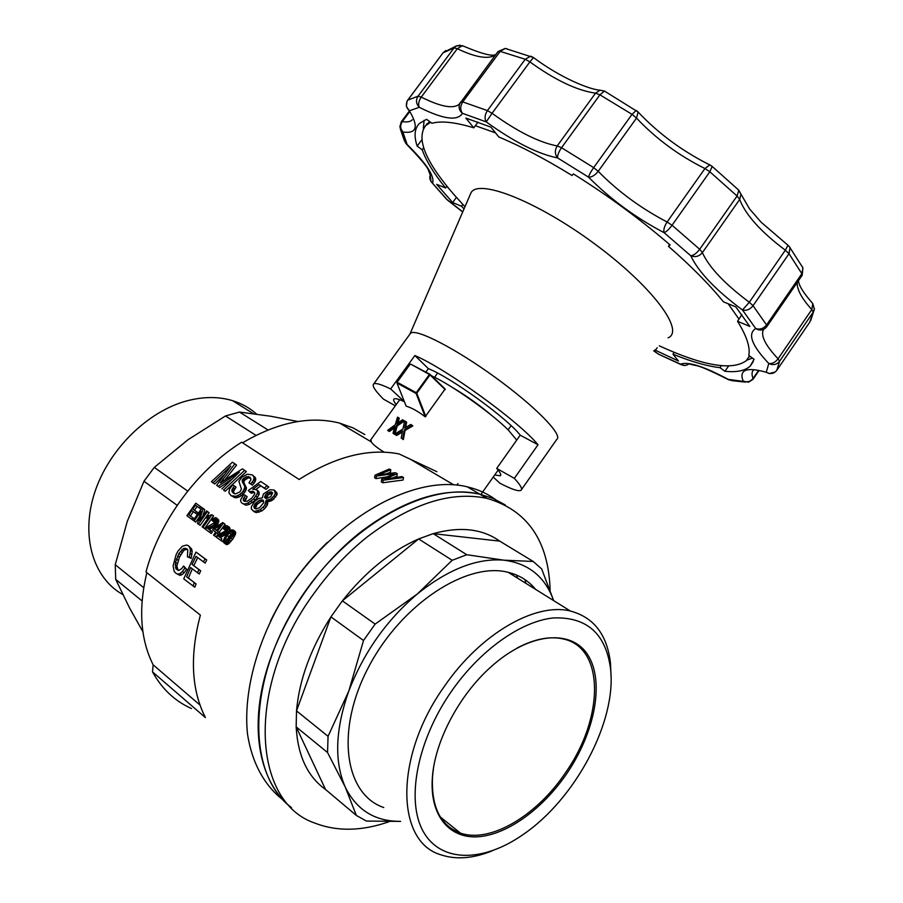 <?xml version="1.0" encoding="UTF-8"?>
<svg xmlns="http://www.w3.org/2000/svg" width="903" height="903" viewBox="0 0 903 903"><rect width="100%" height="100%" fill="white"/><g stroke="black" fill="none" stroke-linecap="round" stroke-linejoin="round"><path stroke-width="1.35" d="M493.309 416.768C480.317 405.673 466.479 395.774 451.782 387.071M360.105 532.465C403.901 499.348 443.824 486.593 479.865 494.212L493.23 498.501L505.217 504.912L493.23 498.501L479.865 494.212C425.934 480.802 342.564 528.232 294.852 607.245C246.733 686.077 247.907 775.282 291.443 807.632C262.276 784.989 250.323 737.299 263.462 682.07C276.69 626.874 314.583 568.563 360.105 532.465M389.058 821.719C361.843 831.211 337.18 831.697 315.057 823.164C251.452 802.011 246.011 685.005 314.323 592.966C330.001 571.249 347.587 552.602 367.058 537.037C410.955 503.693 450.913 490.803 486.943 498.354C527.465 510.139 548.527 540.728 550.13 590.099M466.795 554.735L433.203 533.65L499.743 541.134C482.281 528.718 460.101 526.223 433.203 533.65L418.653 538.944L342.372 600.845C365.41 571.802 390.841 551.169 418.653 538.944L452.177 560.289L466.795 554.735L503.998 560.187C477.224 557.885 448.351 569.138 417.378 593.937C386.552 620.135 363.695 652.497 348.818 691.009C335.284 729.421 334.099 761.455 345.251 787.1C356.617 810.093 375.038 821.504 400.514 821.335M433.406 768.758L432.548 776.287C431.047 806.763 440.348 825.692 460.44 833.097C490.51 843.65 537.274 815.24 565.797 772.291C604.118 717.704 604.92 647.564 563.167 638.952C549.792 635.926 534.486 638.918 517.25 647.948M375.14 624.097L342.372 600.845L330.927 616.873L363.514 640.509L375.14 624.097L417.378 593.937L452.177 560.289M524.959 579.624L525.885 583.327M400.593 821.403L366.471 821.064L356.358 815.454L345.251 787.1L327.552 752.538L296.161 726.881L325.543 789.482C307.584 776.67 297.798 755.811 296.161 726.881L296.511 710.875C299.311 679.587 310.779 648.252 330.927 616.873L296.511 710.875L328.06 736.317L348.818 691.009L363.514 640.509M516.539 575.064L517.498 578.101M553.618 600.597C545.198 576.882 528.65 563.404 503.998 560.187L533.221 561.463L541.665 568.946L553.686 600.642M535.671 589.422C528.605 580.821 519.462 575.132 508.231 572.333C467.314 561.474 401.959 603.464 368.83 666.606C335.216 729.59 344.224 794.076 383.764 807.553M327.552 752.538L328.06 736.317M499.743 541.134L533.221 561.463M325.543 789.482L356.358 815.454M492.124 850.863C473.262 858.493 456.331 859.848 441.33 854.938C395.412 842.352 394.205 756.116 444.524 686.167C480.814 633.285 535.784 602.222 570.391 611.038C593.802 617.302 607.166 634.651 610.473 663.107L611.038 676.449M451.556 691.179C480.362 649.799 521.133 621.253 553.268 617.945C586.668 616.659 605.755 633.522 610.518 668.536C616.93 721 575.482 799.324 522.419 835.027C483.026 862.297 441.127 862.941 423.462 831.877C405.661 801.051 417.005 740.629 451.556 691.179M567.05 773.194C595.066 731.904 604.604 681.584 588.034 655.262C571.723 628.748 529.395 632.111 490.724 667.08C459.221 695.107 434.885 741.103 432.39 777.314C429.41 815.42 449.242 838.943 478.455 836.742C507.734 834.541 543.177 808.422 567.05 773.194M191.515 708.562C174.889 701.123 161.885 688.887 152.494 671.855L205.41 717.592C191.346 689.836 189.664 655.68 200.376 615.112L145.993 571.983C159.526 520.884 197.543 469.774 241.632 442.21L299.119 479.459C335.194 456.557 368.492 448.046 399.024 453.927L436.883 471.705M270.618 620.869C285.1 591.16 304.029 564.973 327.394 542.308M381.698 479.279L394.239 473.612L376.438 476.062L375.016 475.181L389.385 468.996L390.807 469.853L378.086 474.831L395.514 472.698L397.297 473.77L384.847 478.974L401.97 476.592L403.494 477.506L403.077 480.035L382.793 482.766L381.292 481.841L381.698 479.279L383.211 480.204L382.793 482.766M386.394 476.942L376.032 478.613L374.598 477.732L375.016 475.181M390.807 469.853L390.401 472.359L387.082 473.499M397.297 473.77L396.88 476.287L393.776 477.506M217.409 533.368L219.068 534.542L220.061 533.097L219.124 532.409L225.05 524.225L223.402 523.051L217.465 531.246L218.413 531.923L217.409 533.368L216.472 532.691L214.395 535.761L213.548 535.129L215.614 532.07L212.623 529.903L213.616 528.458L222.714 522.555L223.402 523.051M214.395 535.761L216.065 536.924L218.12 533.865M188.75 514.845L194.269 518.807L188.75 514.845L191.741 510.522L197.046 514.326L198.096 512.848L194.45 510.218L197.215 506.459M190.409 516.008L193.389 511.708M254.544 492.496L251.192 493.23L248.314 490.51L260.741 481.491L267.107 485.735L264.319 488.105L265.99 489.37L268.778 487.022L267.107 485.735M265.99 489.37L260.764 485.882L255.809 489.449M264.319 488.105L259.093 484.606L252.738 489.245L256.52 489.663L258.179 490.916L259.184 492.451L259.014 494.686L255.368 500.149L249.442 504.314L246.101 505.274L242.027 503.242L240.785 501.729L240.695 499.72L243.663 494.63L245.526 495.476L243.279 499.122L244.013 501.142L247.298 501.233L251.824 498.061L254.623 494.155L254.657 492.677L252.84 491.232L249.533 491.988M245.526 495.476L247.174 496.706L244.905 501.458M227.691 525.997L228.448 528.097L226.585 531.799L218.492 536.314L221.901 538.798L220.806 540.423L216.28 537.127L218.752 534.7L226.45 530.264L226.709 527.217L225.242 527.239L223.515 528.876L222.815 528.018L225.434 525.817L226.608 525.58L229.339 527.171L230.096 529.271L229.294 531.404M227.116 533.944L220.151 537.488L221.901 538.798M220.806 540.423L222.465 541.586L223.56 539.96M227.138 528.345L225.163 530.05L223.515 528.876M252.479 474.933L255.809 478.579L255.131 481.683L252.434 485.148L248.946 482.868L250.978 479.595L249.917 477.202L246.575 476.637L242.625 479.233L242.207 481.491L244.702 486.356L244.611 487.992L243.133 491.266L240.051 494.313L236.089 496.323L231.123 495.713L228.922 492.903L229.475 489.2L232.647 484.967L234.441 485.972L231.823 490.171L232.41 492.293L235.457 493.952L239.927 491.864L241.451 489.054L238.889 481.367L241.812 477.224L247.309 474.199L252.479 474.933L254.127 477.292L253.461 480.407L250.774 483.884L248.946 482.868M250.741 478.127L248.246 477.913L244.284 480.498L243.866 482.744L246.361 487.609L246.259 489.245L243.392 494.122L239.701 496.752L235.897 497.79L231.123 495.713M234.441 485.972L236.089 487.214L233.471 491.401L234.385 493.806M192.802 517.78L191.786 519.293L186.876 515.715L195.793 503.208L204.755 509.619L202.803 516.042M200.15 525.343L209.112 512.723L207.464 511.549L198.491 524.169L200.15 525.343M202.193 507.779L193.231 520.354L195.77 522.148L199.27 517.024M233.392 530.061L235.446 531.765L235.672 533.255L232.613 539.384L227.579 544.453L225.829 544.272L223.47 542.116L224.339 538.143L226.393 534.915L231.495 529.914L233.392 530.061L234.035 531.246L232.963 535.061L228.12 541.744L225.908 543.29L224.158 543.109M196.086 583.959L186.639 576.859L190.612 567.547L199.258 573.981L200.714 570.809L192.068 564.386L196.019 556.361L205.128 563.088L206.742 560.007L195.985 552.072L183.727 578.868L194.811 587.243L196.086 583.959L188.434 578.044L192.305 568.845M193.806 565.56L197.689 557.625M274.309 490.103L276.984 492.914L276.973 494.81L272.356 500.273L267.706 501.639L267.401 504.89L264.793 508.536L261.893 510.906L256.429 512.611L254.409 511.877L251.339 509.021L251.406 506.662L254.725 501.334L258.551 498.535L262.344 497.88L263.36 494.054L269.895 489.708L274.309 490.103L275.291 493.535L274.094 495.713L270.697 499.009L266.058 500.397L264.669 505.522L260.245 509.687L254.781 511.403L252.772 510.658M202.938 527.408L204.597 528.582L213.593 515.918L211.945 514.744L202.938 527.408L202.091 526.799L209.011 516.922L206.008 517.611L207.08 516.132L211.945 514.744M188.467 545.762L191.538 548.843L192.17 551.327L191.176 558.404L187.418 556.824L187.779 549.938L186.786 548.742L183.659 548.392L178.929 553.505L175.521 562.253L175.938 568.811L178.455 570.538L181.774 568.619L183.602 566L184.867 568.089L182.383 571.554L180.069 573.563L177.936 574.15L175.983 573.303L174.2 571.475L173.094 565.944L176.108 554.69L178.026 551.033L182.304 546.259L186.594 545.028L188.467 545.762L189.833 547.681L190.465 550.164L189.449 557.241L187.418 556.824M187.474 549.577L185.375 549.555L183.636 550.695L179.46 557.083L176.92 566.034L178.128 570.391M183.602 566L186.628 569.262L184.167 572.739L181.864 574.748L179.742 575.335L175.983 573.303M225.186 491.255L246.316 471.626L244.634 470.339L223.538 490.047L225.186 491.255L223.538 490.047M231.089 479.719L219.779 487.518L216.652 485.283L230.773 466.05L213.074 482.812L211.449 481.694L232.432 462.201L234.859 463.815L220.355 482.936L242.422 468.86L244.634 470.339M211.449 481.694L214.722 484.031L223.741 475.091M234.859 463.815L236.541 465.101L225.242 479.527M215.975 520.365L214.034 522.058L211.708 520.038L212.961 518.683L215.456 517.611L216.528 518.017L217.262 520.094L216.02 523.018L213.142 525.478L207.397 528.255L210.749 530.693L209.665 532.307L211.325 533.47L212.408 531.867L207.837 527.984M216.528 518.017L218.752 520.083L217.668 524.191L214.79 526.652L209.496 529.147M394.408 427.909L389.351 431.521L387.624 430.37L395.277 424.749L397.501 417.152L398.607 417.694L396.88 423.642L402.557 419.771L404.409 421.024L397.139 425.99L395.108 433.891M364.823 434.557L352.904 427.819L339.641 423.112C310.045 415.64 277.684 422.198 242.546 442.809M146.862 572.683C138.261 608.588 140.36 639.301 153.149 664.834L152.494 671.855M209.665 532.307L205.218 529.068L207.656 526.663L215.275 522.239L215.557 519.225L214.101 519.259L212.386 520.884M403.743 420.414L396.462 425.369L394.261 433.948L394.938 434.557L393.031 433.259L394.78 426.555L388.662 430.9L389.351 431.521M401.846 431.352L395.943 434.919L394.667 434.174L402.919 429.004L404.646 420.922L406 421.69L404.657 427.999L410.752 424.466L412.152 425.313L404.352 429.851L402.682 438.948L403.359 439.558L401.214 438.045L402.546 430.934L401.846 431.352L402.354 431.815M216.652 485.283L219.779 487.518M221.89 488.907L239.385 472.235L218.131 486.311M266.554 493.648L264.534 497.429L266.261 498.603L270.708 496.65L272.695 492.857L270.956 491.695L266.554 493.648L268.214 494.912L266.204 498.569M253.878 507.057L256.012 508.953L259.567 507.689L263.665 502.666L263.089 500.115L259.883 500.093L255.199 503.614L253.878 507.057L255.718 508.863M199.981 705.051L153.149 664.834M404.352 429.851L405.029 430.46L403.359 439.558M200.568 506.617L199.473 508.073L195.567 505.285L192.802 509.044L196.448 511.674L195.387 513.152M207.464 511.549L206.584 510.917L199.495 520.738L203.107 508.434M198.491 524.169L197.52 523.469L200.997 511.166L194.111 520.986M231.845 534.858L232.455 531.314L229.227 532.984L225.445 538.335L225.039 541.8L228.053 540.231L231.845 534.858M256.52 489.663L257.524 491.198L257.355 493.433L253.709 498.919L247.794 503.095L244.465 504.055L242.027 503.242M195.985 552.072L205.026 558.855L203.412 561.926M194.292 582.774L193.005 586.07M192.068 564.386L198.965 569.635L197.497 572.818M370.964 439.501L371.291 441.894C372.826 444.4 377.093 447.82 384.114 452.166M431.499 375.783C451.003 384.52 491.661 413.235 508.366 430.11L516.73 440.1M410.143 364.27L397.117 382.229L416.26 392.681L429.399 374.474L410.707 364.112L429.975 374.316L445.134 389.001L425.166 416.768C418.021 411.305 411.678 407.772 406.158 406.158L396.97 383.03L416.102 393.482L425.166 416.768M402.309 432.085L396.62 435.517L394.667 434.174M406 421.69L406.666 422.299L405.515 427.548M412.152 425.313L412.829 425.923L405.029 430.46M398.607 417.694L399.295 418.315L397.907 422.976M403.494 477.506L383.211 480.204M445.235 389.667L430.009 374.914L416.768 393.245L425.866 416.61M429.399 374.474L429.975 374.316M416.26 392.681L416.768 393.245M396.97 383.03L397.117 382.229M396.462 425.369L397.139 425.99M395.943 434.919L396.62 435.517M214.429 529.045L220.625 525.004L216.607 530.625L214.429 529.045L216.607 530.625M393.031 433.259L394.261 433.948M387.624 430.37L388.662 430.9M397.354 421.938L398.042 422.559M214.858 521.099L213.21 519.925M215.749 520.433L214.101 519.259M184.167 572.739L182.383 571.554M184.867 568.089L186.628 569.262M217.6 529.214L216.088 530.219M179.46 557.083L177.71 555.909M178.929 553.505L180.668 554.679M246.259 489.245L244.611 487.992M244.702 486.356L246.361 487.609M223.176 536.066L221.517 534.903M228.007 529.576L229.655 530.75M230.096 529.271L228.448 528.097M246.101 505.274L244.465 504.055M247.794 503.095L249.442 504.314M391.879 473.838L391.767 474.56M245.289 479.493L243.618 478.229M246.666 478.534L245.006 477.258M212.047 528.018L210.388 526.844M220.061 533.097L218.413 531.923M275.291 493.535L276.973 494.81M276.984 492.914L275.313 491.627M233.866 532.928L235.514 534.102M235.672 533.255L234.024 532.081M224.802 535.31L223.143 534.147M224.294 533.526L225.953 534.7M208.322 527.736L209.981 528.898M200.714 570.809L198.965 569.635M264.534 497.429L265.809 498.388M266.34 497.497L264.681 496.244M254.781 511.403L256.429 512.611M259.082 512.249L257.434 511.03M253.483 476.028L255.165 477.315M196.448 511.674L198.096 512.848M233.064 487.597L234.712 488.828M381.066 473.522L380.942 474.346M387.432 477.89L387.331 478.522M376.438 476.062L376.032 478.613M219.124 532.409L217.465 531.246M244.927 500.341L243.279 499.122M243.979 497.44L245.627 498.67M225.739 541.924L224.633 541.145M234.058 493.512L232.41 492.293M233.561 492.53L231.913 491.311M244.882 484.482L243.223 483.229M243.866 482.744L242.207 481.491M213.661 527.262L212.002 526.099M218.492 536.314L220.151 537.488M232.613 539.384L230.965 538.211M233.764 537.68L232.116 536.506M227.082 527.837L225.976 527.047M390.175 476.705L389.961 478.059M186.639 576.859L188.434 578.044M255.809 478.579L254.127 477.292M265.268 494.923L266.927 496.176M214.722 484.031L213.074 482.812M228.606 543.877L226.946 542.703M228.12 541.744L229.78 542.906M232.714 532.623L228.91 536.721L226.326 541.687M270.956 491.695L272.627 492.97L268.214 494.912M255.199 503.614L256.847 504.833L257.874 503.806L256.226 502.576M256.847 504.833L255.526 508.276M263.642 501.097L261.531 501.334L257.874 503.806M224.689 540.096L226.348 541.269M267.852 503.253L266.193 502M266.058 500.397L267.706 501.639M180.069 573.563L181.864 574.748M175.521 562.253L177.293 563.427M176.92 566.034L175.137 564.849M253.461 480.407L255.131 481.683M253.969 483.432L252.298 482.157M259.093 484.606L260.764 485.882M255.222 508.694L254.161 507.904M218.932 536.043L220.592 537.206M251.881 491.221L253.529 492.462M250.65 491.458L252.298 492.699M257.355 493.433L259.014 494.686M257.524 491.198L259.184 492.451M232.647 496.334L234.283 497.542M253.709 498.919L255.368 500.149M256 496.165L257.66 497.406M215.591 526.156L213.943 524.982M214.767 524.383L216.415 525.557M274.094 495.713L275.765 496.989M274.027 499.032L272.367 497.767M201.098 509.236L199.473 508.073M272.356 500.273L270.697 499.009M252.332 502.61L250.684 501.391M265.753 503.648L267.401 504.89M253.98 478.872L255.662 480.148M252.84 491.232L254.499 492.485M183.659 548.392L185.375 549.555M183.636 550.695L181.909 549.532M225.445 538.335L227.093 539.509M225.942 532.42L227.454 533.492M227.996 532.804L226.585 531.799M225.107 533.03L226.766 534.204M217.668 524.191L216.02 523.018M218.47 522.735L216.822 521.562M227.263 535.547L228.91 536.721M192.802 509.044L194.45 510.218M244.476 501.3L243.257 500.397M192.023 554.566L190.296 553.404M190.465 550.164L192.17 551.327M215.919 519.846L214.824 519.067M225.242 527.239L226.89 528.413M233.437 533.955L235.085 535.129M232.963 535.061L234.611 536.235M246.575 476.637L248.246 477.913M256.068 506.041L254.42 504.811M207.397 528.255L209.056 529.429M191.786 519.293L193.253 520.32M260.245 509.687L261.893 510.906M213.142 525.478L214.79 526.652M257.953 501.154L259.601 502.384M249.95 477.8L248.28 476.524M242.218 480.227L243.878 481.48M244.284 480.498L242.625 479.233M233.798 530.592L235.446 531.765M240.051 494.313L241.699 495.544M241.744 492.891L243.392 494.122M236.089 496.323L237.726 497.542M238.053 495.533L239.701 496.752M235.897 497.79L234.261 496.582M219.429 535.795L221.088 536.958M227.579 544.453L225.908 543.29M231.823 490.171L233.471 491.401M233.888 490.182L232.24 488.952M225.998 529.09L224.339 527.916M252.434 485.148L250.774 483.884M210.749 530.693L212.408 531.867M234.035 531.246L235.683 532.42M207.419 517.43L208.221 518.006M207.882 518.469L206.618 517.566M230.796 531.574L232.443 532.747M229.227 532.984L230.875 534.158M229.407 540.242L231.066 541.416M224.971 543.448L226.63 544.611M207.656 518.774L206.008 517.611M222.748 479.482L223.967 480.385M261.622 499.765L263.281 501.007M231.71 531.145L232.669 531.833M206.742 560.007L205.026 558.855M269.15 499.901L270.81 501.154M267.548 500.33L269.207 501.583M217.262 520.094L218.91 521.268M263.145 507.305L264.793 508.536M229.926 528.074L228.278 526.889M259.883 500.093L261.531 501.334M253.946 506.007L255.583 507.238M185.228 548.234L186.944 549.408M244.16 489.607L245.808 490.848M227.195 531.043L228.651 532.081M269.466 491.977L271.137 493.241M267.864 492.609L269.534 493.873M244.781 492.496L243.133 491.266M189.833 547.681L191.538 548.843M189.449 557.241L191.176 558.404M180.419 551.293L182.146 552.455M176.367 559.115L178.128 560.289M175.938 568.811L177.733 569.996M175.351 567.028L177.146 568.201M177.936 574.15L179.742 575.335M266.317 506.752L264.669 505.522M217.059 524.936L215.399 523.763M217.104 518.909L218.752 520.083M401.214 438.045L402.682 438.948M405.018 426.205L405.695 426.814M256.554 414.059C249.691 407.942 241.665 403.472 232.5 400.639C218.661 396.485 203.57 396.53 187.237 400.774C147.855 411.125 108.721 449.333 94.646 492.654C80.469 535.976 93.043 577.909 122.706 594.49M267.977 429.941L239.476 412.05L225.49 415.956L187.914 439.795L154.278 467.404L143.972 481.243L127.278 521.403L115.245 564.725L143.724 587.684M297.9 421.52L270.708 416.238L239.476 412.05M115.245 564.725L115.697 579.376L129.581 607.979L142.9 631.739M115.697 579.376L142.087 600.958M143.972 481.243L177.18 505.33M154.278 467.404L187.7 491.108M225.49 415.956L255.967 435.359M282.808 799.731C264.387 785.407 251.993 762.9 247.501 734.105C243.415 694.418 255.605 645.656 281.499 600.766C328.557 521.189 412.806 473.116 467.348 486.864C477.834 489.324 487.157 493.501 495.329 499.427M477.98 122.119L473.793 127.808C455.033 122.176 441.104 120.675 431.984 123.282L426.6 119.331L419.41 123.44C414.545 128.474 413.8 136.026 417.163 146.117L422.22 149.819C426.047 160.723 433.835 173.444 445.585 187.982L446.917 186.165M422.22 149.819L423.62 147.934M741.814 314.707L737.548 321.299L749.817 326.412L735.81 306.896L723.438 301.828C709.521 284.659 691.179 266.148 668.423 246.282L670.116 244.961C640.148 219.158 607.9 195.477 573.349 173.884L572.073 175.521C545.502 159.154 521.076 146.309 498.806 136.974L490.927 127.142L465.846 118.067L473.793 127.808M668.423 246.282L669.642 244.555M737.548 321.299C746.691 336.063 750.438 347.429 748.79 355.41L754.061 359.27L750.246 366.065C745.212 370.749 736.769 372.487 724.94 371.28L728.507 366.121M654.765 349.958L678.458 361.019L672.949 354.168C691.326 361.685 707.004 366.189 719.984 367.656L721.305 365.749M672.949 354.168L674.236 352.328M464.04 208.898L461.523 206.234L462.833 204.439M445.585 187.982L436.668 184.336L452.651 202.532L461.523 206.234M719.984 367.656L724.94 371.28M742.492 310L749.309 302.257C724.725 283.903 709.081 267.367 702.376 252.637L739.659 199.484C745.72 214.982 760.947 231.89 785.339 250.199L749.309 302.257L753.046 305.711L766.557 324.945L766.805 326.672L765.304 328.252C762.234 330.566 759.039 330.645 755.698 328.511L742.492 310C715.571 289.942 698.335 271.859 690.772 255.752C695.242 257.513 699.114 256.463 702.376 252.637L699.69 249.273L737.074 196.019L739.659 199.484L740.957 194.122L749.535 208.886L761.06 222.149L787.969 245.244L785.339 250.199L789.008 253.709L753.046 305.711C749.93 309.537 746.409 310.971 742.492 310M787.755 245.074L790.046 247.546L789.008 253.709L801.875 273.677L802.022 275.517L766.94 326.468M738.993 190.623L740.957 194.122L738.236 189.664M452.651 202.532L456.421 197.385M417.163 146.117L421.724 139.965M655.239 350.545L657.215 347.723M637.394 111.238L638.128 112.028L636.525 118.079C655.849 138.61 678.65 155.44 704.927 168.556L667.114 221.991C640.983 208.367 618.013 191.481 598.204 171.333L636.525 118.079L632.044 114.354L599.919 94.826L595.551 93.156L557.219 145.936C539.102 142.482 517.374 131.59 492.045 113.293L529.892 61.889C555.063 80.107 576.949 90.526 595.551 93.156L600.066 90.187L604.163 91.079M710.661 165.339L709.769 164.91L704.927 168.556L709.848 171.773L672.046 225.253L667.114 221.991C664.326 226.314 663.321 229.87 664.077 232.658C635.509 217.646 610.338 199.145 588.553 177.169C591.758 177.281 594.975 175.34 598.204 171.333L593.666 167.631L632.044 114.354L636.288 110.358M533.481 57.566L529.892 61.889L525.241 59.271L500.172 51.369L497.903 51.719M605.1 91.417L604.468 91.068L599.919 94.826L561.531 147.72L557.219 145.936C554.623 150.293 554.747 154.289 557.625 157.935C537.748 153.939 513.954 141.918 486.232 121.882L492.045 113.293L487.417 110.606L525.241 59.271L530.535 56.2L532.239 56.81M463.532 46.234L462.404 45.681L457.313 48.717C476.028 57.611 488.805 59.621 495.668 54.744M507.463 49.01L505.228 48.435L500.172 51.369L462.754 101.904L460.711 101.937L459.119 104.33C453.092 109.116 440.472 106.712 421.238 97.106L457.313 48.717L454.074 47.915L442.989 52.871M445.845 50.5L443.192 52.645L407.829 99.996C405.492 103.901 406.011 107.502 409.364 110.787L419.274 107.31C416.069 103.879 415.662 100.177 418.055 96.181L421.238 97.106C418.642 101.046 417.987 104.455 419.274 107.31C443.192 119.286 457.584 121.295 462.46 113.326C460.067 109.873 460.169 106.069 462.754 101.904L487.417 110.606C484.753 114.816 484.358 118.575 486.232 121.882L462.46 113.326C459.379 110.764 458.419 107.638 459.582 103.935L498.038 51.539L505.228 48.435L533.402 57.51C561.305 78.335 589.693 89.521 600.066 90.187L604.468 91.068L638.128 112.028C658.377 133.486 682.262 151.117 709.769 164.91L712.162 166.4L709.848 171.773L737.074 196.019L738.846 190.24L711.767 166.062M495.939 54.372C492.903 56.799 481.728 53.909 462.404 45.681L456.387 45.906L454.074 47.915L418.055 96.181L407.659 100.188M401.225 121.894L402.264 121.634C399.984 125.37 400.176 128.824 402.851 131.996C416.768 133.937 418.936 126.871 409.364 110.787L406.361 106.475L407.084 101.091L443.102 52.724L456.387 45.906L460.158 45.184M409.003 111.475L401.304 121.781L399.837 126.86L402.851 131.996L407.14 144.514L405.503 143.069M400.255 128.779L404.465 140.958L407.14 144.514C426.239 163.308 434.738 176.141 432.639 182.993C430.031 180.826 429.23 178.173 430.234 175.035L430.979 181.48L447.786 200.376L462.708 211.979M653.84 350.793L658.637 354.236L653.727 350.895M681.088 364.643L658.637 354.236L680.58 364.169C683.413 365.975 686.145 365.884 688.763 363.909L695.287 365.399C699.057 365.659 710.108 370.411 728.416 379.666M684.361 365.478L680.58 364.169C688.131 361.369 704.013 366.426 728.236 379.362L729.455 380.186M745.201 382.093L732.254 380.705L728.236 379.362L748.722 382.138L753.046 379.271L753.079 378.459C751.567 374.666 751.702 371.867 753.508 370.027M775.259 371.991L769.221 373.582L766.263 372.25C746.6 366.81 738.88 369.711 743.101 380.953C746.984 382.601 750.314 381.766 753.079 378.459L758.306 370.84M812.011 302.731L812.813 303.6L811.797 309.56L778.07 358.784C765.281 345.285 760.428 335.487 763.52 329.392M814.416 308.566L813.208 312.167L779.582 361.279L776.761 370.388L809.743 322.19L813.208 312.167L811.797 309.56C801.706 298.464 796.841 289.457 797.18 282.549M776.761 370.388C773.871 373.808 770.361 374.429 766.263 372.25L768.78 363.48C773.024 365.512 776.625 364.789 779.582 361.279L778.07 358.784C775.192 362.453 772.099 364.011 768.78 363.48C751.714 345.477 747.345 333.817 755.698 328.511C759.852 329.866 763.464 328.681 766.557 324.945L801.875 273.677L802.902 267.819L802.078 266.329M396.214 404.589C393.787 401.553 393.065 399.679 394.047 398.957C395.277 398.167 398.72 399.081 404.386 401.7M425.832 372.115L428.349 368.627C451.263 377.691 507.531 418.484 520.218 435.178L538.019 444.75C518.92 421.441 446.985 369.282 414.883 355.534L428.349 368.627M494.686 475.001L500.318 475.779C501.504 474.955 500.307 472.506 496.706 468.409L520.218 435.178M409.849 334.234L410.549 333.263C415.843 328.128 455.191 348.242 495.318 377.443C535.513 406.587 563.314 435.212 556.79 439.389L521.528 489.539M414.883 355.534L390.649 388.956C381.247 384.385 375.592 382.714 373.718 383.922C371.776 385.604 375.038 390.683 383.504 399.16L395.333 405.797M496.706 468.409L514.338 478.364L538.019 444.75M514.338 478.364C520.579 485.114 522.781 489.11 520.952 490.363C518.48 491.627 511.425 489.223 499.788 483.15L493.241 477.044M470.452 194.055L470.745 193.377C476.705 177.846 535.298 200.184 593.474 243.009C651.785 285.675 685.377 330.803 668.062 337.857M464.977 206.719L454.48 195.183C425.471 161.818 415.888 138.599 425.731 125.517L430.629 122.289M475.339 125.709L495.51 132.865M728.168 303.769L739.026 319.177M749.456 355.895L746.33 360.647C732.288 370.907 703.279 365.975 659.28 345.838M749.738 356.098L748.632 357.644M425.144 126.138L429.681 121.589M450.236 190.217L446.816 186.3M752.425 358.073L746.747 360.218M423.315 128.745L424.105 120.291M390.649 388.956L404.363 401.654M401.44 431.589L402.117 432.198M220.151 535.479L221.811 536.642M210.692 528.594L209.044 527.42M393.764 427.277L394.419 427.864M690.772 255.752L664.077 232.658C666.301 231.845 668.954 229.373 672.046 225.253L699.69 249.273C696.574 253.325 693.606 255.481 690.772 255.752M588.553 177.169L557.625 157.935C557.354 155.384 558.664 151.975 561.531 147.72L593.666 167.631C590.72 171.875 589.016 175.047 588.553 177.169M431.803 182.462L446.466 199.134L462.765 211.833M789.041 246.203L802.902 267.819L802.18 275.302M412.265 119.772L412.016 120.043C410.143 121.826 406.892 122.356 402.264 121.634L409.364 112.107M508.129 429.873L511.109 425.663M434.58 377.285L437.605 373.097M486.943 498.354L467.348 486.864M440.359 817.034L460.44 833.097M508.231 572.333L570.391 611.038M432.548 776.287L432.39 777.314M610.518 668.536L610.473 663.107M453.724 484.843L411 459.638M399.724 399.736L370.636 439.953M498.151 470.102L480.927 494.449M339.641 423.112L371.291 441.894M457.968 483.556L456.862 485.125M232.5 400.639L253.348 413.63M798.433 280.731C798.907 285.675 803.704 293.294 812.813 303.6L814.348 309.266L810.646 320.689M406.677 144.356C420.617 158.826 427.898 167.54 428.53 170.498L430.234 175.035M758.78 370.919L753.147 379.125M753.249 361.697L750.246 366.065M500.318 475.779L500.725 475.192M373.718 383.922L410.549 333.263M409.973 333.975L470.745 193.377M425.731 125.517L427.187 123.553"/></g></svg>
